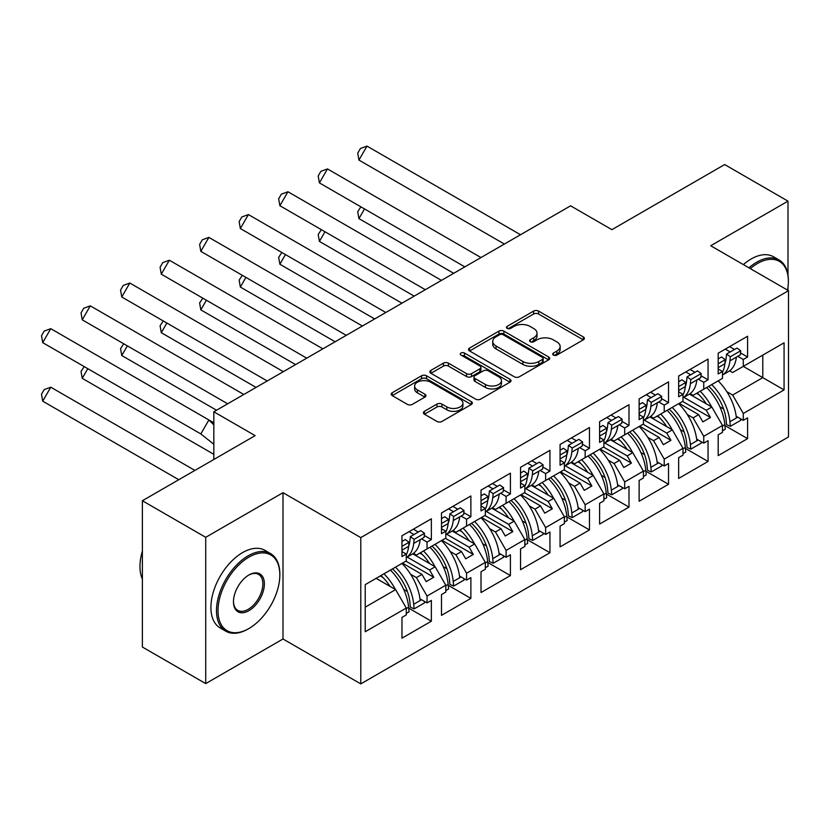 <?xml version="1.0" encoding="UTF-8"?>
<svg xmlns="http://www.w3.org/2000/svg" width="830" height="830" viewBox="0 0 830 830"><rect width="100%" height="100%" fill="white"/><g stroke="black" fill="none" stroke-linecap="round" stroke-linejoin="round"><path stroke-width="1.25" d="M553.434 355.074A2.459 1.421 0 0 0 556.909 355.074L583.334 339.812A3.517 2.034 0 0 0 584.372 338.381A3.517 2.034 0 0 0 583.334 336.949L538.566 311.094A3.517 2.034 0 0 0 533.597 311.094L507.172 326.356A2.459 1.421 0 0 0 506.445 327.362A2.459 1.421 0 0 0 507.172 328.369A2.459 1.421 0 0 0 510.658 328.369L514.071 326.387A11.257 6.495 0 0 1 529.986 326.387L533.721 328.545A11.257 6.495 0 0 1 537.02 333.141A11.257 6.495 0 0 1 533.721 337.737L530.297 339.709A2.459 1.421 0 0 0 529.582 340.715A2.459 1.421 0 0 0 530.297 341.721A2.459 1.421 0 0 0 533.783 341.721L537.207 339.75A11.257 6.495 0 0 1 553.122 339.75L556.847 341.898A11.257 6.495 0 0 1 560.146 346.494A11.257 6.495 0 0 1 556.847 351.09L553.434 353.061A2.459 1.421 0 0 0 552.707 354.068A2.459 1.421 0 0 0 553.434 355.074L553.434 353.061M787.992 275.072L787.992 201.14L724.652 164.558L611.897 229.661L570.594 205.819L213.829 411.794L213.829 459.478M787.992 290.376L787.992 287.18M205.716 683.598L282.999 638.986L282.999 492.688L205.716 537.311L205.716 683.598L142.376 647.027L142.376 500.739L255.132 435.636L213.829 411.794M205.716 537.311L142.376 500.739M424.41 411.327A3.517 2.034 0 0 0 423.383 412.759A3.517 2.034 0 0 0 424.41 414.201L436.974 421.453A3.517 2.034 0 0 0 441.944 421.453L471.295 404.511A3.517 2.034 0 0 0 472.322 403.069A3.517 2.034 0 0 0 471.295 401.637L426.527 375.783A3.517 2.034 0 0 0 421.557 375.783L392.206 392.735A3.517 2.034 0 0 0 391.179 394.167A3.517 2.034 0 0 0 392.206 395.599L407.374 404.366A3.517 2.034 0 0 0 412.354 404.366L424.908 397.114A3.517 2.034 0 0 0 425.935 395.671A3.517 2.034 0 0 0 424.908 394.24L417.386 389.893A9.41 5.437 0 0 1 414.627 386.054A9.41 5.437 0 0 1 420.437 381.032A9.41 5.437 0 0 1 430.697 382.215L460.162 399.23A9.41 5.437 0 0 1 462.922 403.069A9.41 5.437 0 0 1 457.112 408.09A9.41 5.437 0 0 1 446.862 406.908L441.944 404.075A3.517 2.034 0 0 0 436.974 404.075L424.41 411.327L424.41 414.201M282.999 492.688L360.791 537.601L788.5 290.666L788.5 436.954L360.791 683.889L360.791 537.601M787.992 201.14L710.708 245.753L788.5 290.666M514.32 376.789A3.517 2.034 0 0 0 519.3 376.789L548.64 359.846A3.517 2.034 0 0 0 549.678 358.415A3.517 2.034 0 0 0 548.64 356.973L503.872 331.129A3.517 2.034 0 0 0 498.903 331.129L469.552 348.071A3.517 2.034 0 0 0 468.525 349.513A3.517 2.034 0 0 0 469.552 350.945L514.32 376.789M461.957 355.603A2.459 1.421 0 0 1 464.458 355.956L464.458 353.03L509.973 379.31A3.517 2.034 0 0 1 511 380.742A3.517 2.034 0 0 1 509.973 382.174L480.622 399.126A3.517 2.034 0 0 1 475.642 399.126L430.874 373.272L430.874 370.398A3.517 2.034 0 0 0 429.847 371.84A3.517 2.034 0 0 0 430.874 373.272M430.874 370.398L443.438 363.156A3.517 2.034 0 0 1 448.418 363.156L466.574 373.635A3.517 2.034 0 0 0 471.544 373.635L479.875 368.821A3.517 2.034 0 0 0 480.902 367.389A3.517 2.034 0 0 0 479.875 365.947L460.972 355.043A2.459 1.421 0 0 1 460.256 354.037A2.459 1.421 0 0 1 461.771 352.719A2.459 1.421 0 0 1 464.458 353.03M429.587 547.478L433.768 545.061M407.177 557.065L429.587 570.003L435.159 566.786L412.738 553.838M469.106 524.653L473.287 522.246M446.706 534.25L469.106 547.188L474.687 543.961L452.257 531.024M508.634 501.839L512.816 499.421M486.235 511.425L508.634 524.363L514.216 521.147L491.785 508.199M548.163 479.014L552.344 476.596M525.764 488.6L548.163 501.538L553.745 498.322L531.314 485.374M587.692 456.189L591.873 453.782M565.282 465.786L587.692 478.723L593.263 475.507L570.843 462.559M627.221 433.374L631.402 430.957M604.811 442.961L627.221 455.898L632.792 452.682L610.372 439.734M666.749 410.549L670.931 408.132M644.339 420.146L666.749 433.073L672.321 429.857L649.9 416.909M706.278 387.724L710.459 385.317M683.868 397.321L706.278 410.259L711.85 407.042L689.429 394.094M672.321 429.857L682.966 448.293L664.218 459.115L653.573 440.689L659.145 437.462L639.639 426.205M645.885 471.212L668.524 484.284L668.524 463.503L664.218 465.993L664.218 459.115M668.524 484.284L639.131 501.247L639.131 480.477L643.437 477.987L643.437 471.118L624.689 481.94L614.044 463.503L619.616 460.287L600.111 449.02M606.357 494.026L628.995 507.099L628.995 486.328L624.689 488.818L624.689 481.94M628.995 507.099L599.602 524.072L599.602 503.302L603.908 500.812L603.908 493.933L585.16 504.764L574.516 486.328L580.097 483.112L560.582 471.845M566.828 516.851L589.466 529.924L589.466 509.153L585.16 511.633L585.16 504.764M589.466 529.924L560.074 546.887L560.074 526.116L564.379 523.637L564.379 516.758L545.632 527.579L534.987 509.153L540.569 505.927L521.053 494.67M527.299 539.666L549.937 552.739L549.937 531.968L545.632 534.458L545.632 527.579M549.937 552.739L520.545 569.712L520.545 548.941L524.851 546.451L524.851 539.573L506.103 550.404L495.458 531.968L501.04 528.752L481.525 517.484M487.77 562.491L510.409 575.564L510.409 554.793L506.103 557.283L506.103 550.404M510.409 575.564L481.016 592.537L481.016 571.756L485.332 569.276L485.332 562.398L466.574 573.219L455.94 554.793L461.511 551.577L441.996 540.309M448.242 585.316L470.88 598.389L470.88 577.607L466.574 580.097L466.574 573.219M470.88 598.389L441.487 615.352L441.487 594.581L445.803 592.091L445.803 585.223L427.045 596.044L416.411 577.607L421.982 574.391L402.467 563.134M408.713 608.131L431.361 621.203L431.361 600.432L427.045 602.922L427.045 596.044M431.361 621.203L401.969 638.177L401.969 617.406L406.275 614.916L406.275 608.037L365.221 631.744L365.221 584.631L406.275 560.935L406.275 554.056L401.969 556.546L401.969 535.775L431.361 518.802L431.361 539.573L427.045 542.063L427.045 548.941L445.803 538.11L445.803 531.241L441.487 533.721L441.487 512.95L470.88 495.977L470.88 516.758L466.574 519.238L466.574 526.116L485.332 515.295L485.332 508.417L481.016 510.907L481.016 490.125L510.409 473.162L510.409 493.933L506.103 496.423L506.103 503.302L524.851 492.47L524.851 485.592L520.545 488.082L520.545 467.311L549.937 450.337L549.937 471.108L545.632 473.598L545.632 480.477L564.379 469.645L564.379 462.777L560.074 465.257L560.074 444.486L589.466 427.523L589.466 448.293L585.16 450.783L585.16 457.652L603.908 446.831L603.908 439.952L599.602 442.442L599.602 421.671L628.995 404.698L628.995 425.468L624.689 427.958L624.689 434.837L643.437 424.006L643.437 417.137L639.131 419.617L639.131 398.846L668.524 381.873L668.524 402.654L664.218 405.133L664.218 412.012L682.966 401.191L682.966 394.312L678.66 396.802L678.66 376.021L708.052 359.058L708.052 379.829L703.747 382.319L703.747 389.187L722.494 378.366L722.494 371.487L718.189 373.977L718.189 353.207L747.581 336.233L747.581 357.004L743.275 359.494L743.275 366.372L784.07 342.821L784.07 389.924L743.275 413.475L732.631 395.038L762.78 377.64L762.78 355.105L784.07 342.821M724.932 425.562L747.581 438.634L747.581 417.864L743.275 420.354L743.275 413.475M747.581 438.634L718.189 455.608L718.189 434.837L722.494 432.347L722.494 425.468L703.747 436.3L693.102 417.864L698.673 414.647L679.168 403.38M685.404 448.387L708.052 461.459L708.052 440.689L703.747 443.168L703.747 436.3M708.052 461.459L678.66 478.433L678.66 457.652L682.966 455.172L682.966 448.293M427.045 548.941L416.411 555.083L413.423 553.361M410.611 574.267L416.411 577.607M421.982 574.391L426.163 581.633L433.768 577.244L429.587 570.003M435.159 566.786L445.803 585.223M466.574 526.116L455.94 532.258L452.952 530.536M450.14 551.442L455.94 554.793M461.511 551.577L465.692 558.818L473.287 554.43L469.106 547.188M474.687 543.961L485.332 562.398M506.103 503.302L495.458 509.444L492.481 507.721M489.659 528.617L495.458 531.968M501.04 528.752L505.221 535.993L512.816 531.605L508.634 524.363M514.216 521.147L524.851 539.573M545.632 480.477L534.987 486.619L532.009 484.896M529.187 505.802L534.987 509.153M540.569 505.927L544.75 513.168L552.344 508.78L548.163 501.538M553.745 498.322L564.379 516.758M585.16 457.652L574.516 463.794L571.538 462.082M568.716 482.977L574.516 486.328M580.097 483.112L584.279 490.354L591.873 485.965L587.692 478.723M593.263 475.507L603.908 493.933M624.689 434.837L614.044 440.979L611.067 439.257M608.245 460.162L614.044 463.503M619.616 460.287L623.797 467.529L631.402 463.14L627.221 455.898M632.792 452.682L643.437 471.118M664.218 412.012L653.573 418.154L650.596 416.432M647.774 437.337L653.573 440.689M659.145 437.462L663.326 444.704L670.931 440.315L666.749 433.073M703.747 389.187L693.102 395.339L690.124 393.617M687.302 414.512L693.102 417.864M698.673 414.647L702.854 421.889L710.459 417.5L706.278 410.259M711.85 407.042L722.494 425.468M784.07 389.924L743.275 366.372L732.631 372.514L729.643 370.792M726.831 391.698L732.631 395.038M282.999 638.986L360.791 683.889M365.221 607.166L395.63 589.611L376.115 578.344M395.63 589.611L406.275 608.037M718.189 367.628L718.386 367.514A39.425 22.763 -120 0 1 718.189 369.008L722.494 371.487M729.591 346.618L734.529 349.471M740.505 352.926L747.581 357.004M725.285 349.108L730.224 351.962M737.766 356.319L743.275 359.494M696.526 393.358L699.119 394.862M719.911 406.866L723.625 409.003M736.179 416.255L743.275 420.354M678.66 390.442L678.857 390.328A39.425 22.763 -120 0 1 678.66 391.833L682.966 394.312M690.062 369.443L695.001 372.296M700.977 375.751L708.052 379.829M685.756 371.933L690.695 374.776M698.248 379.144L703.747 382.319M656.997 416.183L659.591 417.677M680.393 429.691L684.096 431.828M696.65 439.08L703.747 443.168M401.969 550.197L402.166 550.083A39.425 22.763 -120 0 1 401.969 551.577L406.275 554.056M413.371 529.187L418.31 532.04M424.286 535.495L431.361 539.573M409.055 531.677L413.994 534.53M421.547 538.888L427.045 542.063M380.296 575.927L382.889 577.431M403.691 589.435L407.406 591.572M419.959 598.824L427.045 602.922M441.487 527.372L441.695 527.258A39.425 22.763 -120 0 1 441.498 528.752L445.803 531.241M452.889 506.373L457.828 509.215M463.814 512.67L470.88 516.758M448.584 508.852L453.522 511.705M461.075 516.063L466.574 519.238M419.824 553.112L422.418 554.606M443.22 566.62L446.934 568.758M459.488 576.01L466.574 580.097M481.016 504.557L481.224 504.433A39.425 22.763 -120 0 1 481.026 505.937L485.332 508.417M492.418 483.548L497.357 486.401M503.343 489.856L510.409 493.933M488.113 486.038L493.051 488.88M500.604 493.248L506.103 496.423M459.353 530.287L461.947 531.781M482.749 543.795L486.453 545.933M499.017 553.185L506.103 557.283M520.545 481.732L520.752 481.618A39.425 22.763 -120 0 1 520.555 483.112L524.851 485.592M531.947 460.723L536.886 463.576M542.872 467.031L549.937 471.108M527.641 463.213L532.58 466.066M540.133 470.423L545.632 473.598M498.882 507.462L501.476 508.966M522.278 520.97L525.981 523.118M538.546 530.36L545.632 534.458M560.074 458.907L560.281 458.793A39.425 22.763 -120 0 1 560.084 460.287L564.379 462.777M571.476 437.908L576.414 440.761M582.401 444.206L589.466 448.293M567.17 440.388L572.109 443.241M579.662 447.598L585.16 450.783M538.411 484.647L541.004 486.141M561.806 498.156L565.51 500.293M578.074 507.545L585.16 511.633M599.602 436.092L599.8 435.978A39.425 22.763 -120 0 1 599.613 437.472L603.908 439.952M611.005 415.083L615.943 417.936M621.929 421.391L628.995 425.468M606.699 417.573L611.637 420.426M619.19 424.784L624.689 427.958M577.939 461.822L580.533 463.316M601.335 475.331L605.039 477.468M617.603 484.72L624.689 488.818M639.131 413.267L639.328 413.153A39.425 22.763 -120 0 1 639.142 414.647L643.437 417.137M650.533 392.258L655.472 395.111M661.448 398.566L668.524 402.654M646.228 394.748L651.166 397.601M658.719 401.959L664.218 405.133M617.468 439.008L620.062 440.502M640.864 452.506L644.568 454.653M657.132 461.905L664.218 465.993M682.582 401.409L710.459 417.5M643.053 424.223L670.931 440.315M603.535 447.048L631.402 463.14M564.006 469.873L591.873 485.965M524.477 492.688L552.344 508.78M484.948 515.513L512.816 531.605M445.42 538.338L473.287 554.43M405.891 561.153L433.768 577.244M554.419 355.427L556.847 354.016A11.257 6.495 0 0 0 560.146 349.42L560.146 346.494M537.02 333.141L537.02 336.067A11.257 6.495 0 0 1 533.721 340.663L531.283 342.064M583.293 339.844L538.566 314.02A3.517 2.034 0 0 0 533.597 314.02L508.157 328.711M548.599 359.878L503.872 334.054A3.517 2.034 0 0 0 498.903 334.054L469.604 350.976M542.426 359.421A2.459 1.421 0 0 0 543.152 358.415A2.459 1.421 0 0 0 542.426 357.408L503.125 334.718A2.459 1.421 0 0 0 499.65 334.718L496.039 336.804A11.257 6.495 0 0 0 492.74 341.4A11.257 6.495 0 0 0 496.039 345.996L522.9 361.496A11.257 6.495 0 0 0 538.815 361.496L542.426 359.421L542.426 362.347A2.459 1.421 0 0 0 543.152 361.341L543.152 358.415M492.74 341.4L492.74 344.326A11.257 6.495 0 0 0 496.039 348.922L496.039 345.996M542.426 362.347L538.815 364.422A11.257 6.495 0 0 1 522.9 364.422L496.039 348.922M430.926 373.303L443.438 366.082L443.438 363.156M480.902 367.389L480.902 370.315A3.517 2.034 0 0 1 479.875 371.747L471.544 376.561A3.517 2.034 0 0 1 466.574 376.561L448.418 366.082A3.517 2.034 0 0 0 443.438 366.082M464.458 355.956L509.921 382.205M485.405 384.508A9.41 5.437 0 0 0 495.666 385.691A9.41 5.437 0 0 0 501.476 380.669A9.41 5.437 0 0 0 498.716 376.83L488.331 370.834A3.517 2.034 0 0 0 483.361 370.834L475.03 375.648A3.517 2.034 0 0 0 473.992 377.079A3.517 2.034 0 0 0 475.03 378.511L485.405 384.508L485.405 387.434A9.41 5.437 0 0 0 495.666 388.616A9.41 5.437 0 0 0 501.476 383.595L501.476 380.669M473.992 377.079L473.992 380.005A3.517 2.034 0 0 0 475.03 381.437L475.03 378.511M485.405 387.434L475.03 381.437M462.922 403.069L462.922 405.995A9.41 5.437 0 0 1 457.112 411.016A9.41 5.437 0 0 1 446.862 409.833L441.944 407.001A3.517 2.034 0 0 0 436.974 407.001L424.462 414.222M414.627 386.054L414.627 388.98A9.41 5.437 0 0 0 417.386 392.818L417.386 389.893M424.867 397.134L417.386 392.818M471.243 404.532L426.527 378.708A3.517 2.034 0 0 0 421.557 378.708L392.248 395.63M711.704 384.591A39.425 22.763 -120 0 1 729.912 421.713L730.348 426.319L726.572 424.638L726.136 420.032A34.04 19.661 -120 0 0 708.685 386.334M706.247 403.805A34.04 19.661 -120 0 0 697.159 392.995M364.505 208.932L358.934 218.591L453.699 273.309M360.894 206.846L357.72 211.681L358.934 218.591M718.168 380.866A39.425 22.763 60 0 1 736.376 417.978L737.766 417.179M700.178 391.252A39.425 22.763 60 0 1 711.652 406.928M722.494 425.998L724.849 424.638A39.425 22.763 -120 0 0 706.641 387.517M724.849 424.638L725.285 429.245L722.494 430.853M730.348 426.319L740.734 420.322L740.599 418.808M729.912 360.853A39.425 22.763 60 0 1 722.494 375.004L728.398 371.612A39.425 22.763 -120 0 0 736.376 357.128L729.912 360.853L730.348 356.744L726.572 354.068L726.136 358.176A34.04 19.661 60 0 1 724.849 363.758M504.381 244.041L358.934 160.076L366.995 146.111L520.503 234.734M366.995 146.111L360.407 148.518L357.72 153.166L358.934 160.076M718.189 358.902L721.509 356.993L725.285 359.67L724.849 363.779A39.425 22.763 60 0 1 722.494 372.172M725.285 359.67L718.189 363.768M736.376 357.128L740.308 354.856L740.734 350.748L730.348 356.744M740.734 350.748L736.957 348.071L726.572 354.068M787.535 290.106A43.72 25.242 120 0 0 788.376 281.38A43.72 25.242 120 0 0 757.458 263.525A43.72 25.242 120 0 0 750.32 268.619M748.93 267.82A44.789 25.865 -60 0 1 756.701 262.207A44.789 25.865 -60 0 1 779.1 259.998A44.789 25.865 -60 0 1 788.376 280.499L788.376 281.38M743.358 264.604A44.789 25.865 -60 0 1 751.129 258.991A44.789 25.865 -60 0 1 773.519 256.771L779.1 259.998M248.16 628.964L248.917 628.518A43.72 25.242 120 0 0 279.835 574.983A43.72 25.242 120 0 0 248.917 557.127A43.72 25.242 120 0 0 218.01 610.673A43.72 25.242 120 0 0 248.917 628.518L248.16 628.964A44.789 25.865 -60 0 1 225.76 631.174A44.789 25.865 -60 0 1 218.902 595.286A44.789 25.865 -60 0 1 248.16 555.81A44.789 25.865 -60 0 1 270.559 553.6A44.789 25.865 -60 0 1 279.835 574.101L279.835 574.983M248.917 610.673A21.86 12.616 -60 0 1 233.469 601.75A21.86 12.616 -60 0 1 248.917 574.983L248.917 574.983A21.86 12.616 -60 0 1 264.376 583.905A21.86 12.616 -60 0 1 248.917 610.673M233.469 601.304A20.781 12.004 120 0 0 237.774 610.382A20.781 12.004 120 0 0 248.16 609.355A20.781 12.004 120 0 0 261.74 591.043A20.781 12.004 120 0 0 258.555 574.391A20.781 12.004 120 0 0 248.533 575.211M225.76 631.174L220.189 627.957A44.789 25.865 -60 0 1 213.32 592.07A44.789 25.865 -60 0 1 242.588 552.593A44.789 25.865 -60 0 1 264.978 550.373L270.559 553.6M142.376 579.091A44.789 25.865 -60 0 1 142.376 551.12M672.176 407.416A39.425 22.763 -120 0 1 690.384 444.527L690.819 449.144L687.043 447.463L686.618 442.846A34.04 19.661 -120 0 0 669.156 409.159M666.718 426.63A34.04 19.661 -120 0 0 657.63 415.809M324.976 231.757L319.405 241.406L414.17 296.123M321.376 229.671L318.191 234.506L319.405 241.406M678.639 403.681A39.425 22.763 60 0 1 696.847 440.803L698.248 439.993M660.649 414.066A39.425 22.763 60 0 1 672.134 429.743M682.966 448.823L685.321 447.453A39.425 22.763 -120 0 0 667.113 410.342M685.321 447.453L685.756 452.07L682.966 453.678M690.819 449.144L701.205 443.147L701.07 441.633M632.657 430.231A39.425 22.763 -120 0 1 650.865 467.352L651.291 471.959L647.514 470.278L647.089 465.672A34.04 19.661 -120 0 0 629.628 431.984M627.19 449.445A34.04 19.661 -120 0 0 618.101 438.634M285.447 254.571L279.876 264.231L374.641 318.948M281.847 252.496L278.662 257.331L279.876 264.231M639.11 426.506A39.425 22.763 60 0 1 657.318 463.628L658.719 462.818M621.12 436.891A39.425 22.763 60 0 1 632.605 452.568M643.437 471.637L645.792 470.278A39.425 22.763 -120 0 0 627.584 433.156M645.792 470.278L646.228 474.885L643.437 476.503M651.291 471.959L661.686 465.962L661.541 464.447M593.128 453.056A39.425 22.763 -120 0 1 611.337 490.177L611.762 494.784L607.985 493.103L607.56 488.497A34.04 19.661 -120 0 0 590.099 454.799M587.671 472.27A34.04 19.661 -120 0 0 578.572 461.459M245.919 277.396L240.347 287.056L335.113 341.763M242.319 275.311L239.144 280.146L240.347 287.056M599.582 449.321A39.425 22.763 60 0 1 617.79 486.442L619.19 485.643M581.591 459.716A39.425 22.763 60 0 1 593.077 475.393M603.908 494.462L606.263 493.103A39.425 22.763 -120 0 0 588.055 455.981M606.263 493.103L606.699 497.71L603.908 499.318M611.762 494.784L622.158 488.787L622.012 487.272M553.6 475.881A39.425 22.763 -120 0 1 571.808 512.992L572.233 517.609L568.457 515.928L568.031 511.311A34.04 19.661 -120 0 0 550.581 477.624M548.142 495.085A34.04 19.661 -120 0 0 539.043 484.274M206.39 300.221L200.819 309.87L295.584 364.588M202.79 298.136L199.615 302.971L200.819 309.87M560.063 472.146A39.425 22.763 60 0 1 578.271 509.267L579.662 508.458M542.073 482.531A39.425 22.763 60 0 1 553.548 498.208M564.379 517.277L566.734 515.918A39.425 22.763 -120 0 0 548.526 478.806M566.734 515.918L567.17 520.535L564.379 522.143M572.233 517.609L582.629 511.612L582.484 510.087M514.071 498.695A39.425 22.763 -120 0 1 532.279 535.817L532.715 540.423L528.938 538.743L528.503 534.136A34.04 19.661 -120 0 0 511.052 500.438M508.614 517.91A34.04 19.661 -120 0 0 499.515 507.099M166.861 323.036L161.29 332.695L256.055 387.413M163.261 320.961L160.086 325.796L161.29 332.695M520.535 494.971A39.425 22.763 60 0 1 538.743 532.082L540.133 531.283M502.544 505.356A39.425 22.763 60 0 1 514.019 521.033M524.851 540.102L527.206 538.743A39.425 22.763 -120 0 0 508.998 501.621M527.206 538.743L527.641 543.349L524.851 544.957M532.715 540.423L543.1 534.427L542.955 532.912M690.384 383.678A39.425 22.763 60 0 1 682.966 397.819L688.869 394.437A39.425 22.763 -120 0 0 696.847 379.943L690.384 383.678L690.819 379.559L687.043 376.882L686.618 380.991A34.04 19.661 60 0 1 685.321 386.573M464.852 266.866L319.405 182.891L327.466 168.926L480.975 257.559M327.466 168.926L320.878 171.333L318.191 175.991L319.405 182.891M678.66 381.727L681.98 379.808L685.756 382.495L685.321 386.604A39.425 22.763 60 0 1 682.966 394.997M685.756 382.495L678.66 386.583M696.847 379.943L700.779 377.681L701.205 373.562L690.819 379.559M701.205 373.562L697.439 370.886L687.043 376.882M650.865 406.493A39.425 22.763 60 0 1 643.437 420.644L649.34 417.251A39.425 22.763 -120 0 0 657.318 402.768L650.865 406.493L651.291 402.384L647.514 399.707L647.089 403.816A34.04 19.661 60 0 1 645.792 409.398A39.425 22.763 60 0 1 643.437 417.812M425.323 289.691L279.876 205.716L287.937 191.751L441.446 280.374M287.937 191.751L281.349 194.158L278.662 198.806L279.876 205.716M639.328 413.153L645.792 409.418L646.228 405.31L642.451 402.633L639.131 404.552M646.228 405.31L639.131 409.408M657.318 402.768L661.251 400.496L661.686 396.387L651.291 402.384M661.686 396.387L657.91 393.711L647.514 399.707M611.337 429.318A39.425 22.763 60 0 1 603.908 443.469L609.811 440.076A39.425 22.763 -120 0 0 617.79 425.583L611.337 429.318L611.762 425.209L607.985 422.532L607.56 426.641A34.04 19.661 60 0 1 606.263 432.223A39.425 22.763 60 0 1 603.908 440.637M385.794 312.505L240.347 228.541L248.409 214.576L401.917 303.199M248.409 214.576L241.831 216.972L239.144 221.631L240.347 228.541M599.8 435.978L606.263 432.243L606.699 428.135L602.922 425.458L599.602 427.367M606.699 428.135L599.602 432.233M617.79 425.583L621.722 423.321L622.158 419.212L611.762 425.209M622.158 419.212L618.381 416.525L607.985 422.532M571.808 452.143A39.425 22.763 60 0 1 564.379 466.284L570.283 462.901A39.425 22.763 -120 0 0 578.271 448.408L571.808 452.143L572.233 448.024L568.457 445.347L568.031 449.455A34.04 19.661 60 0 1 566.745 455.037A39.425 22.763 60 0 1 564.379 463.462M346.266 335.33L200.819 251.355L208.88 237.39L362.388 326.024M208.88 237.39L202.302 239.797L199.615 244.456L200.819 251.355M560.281 458.793L566.734 455.068L567.17 450.949L563.394 448.273L560.074 450.192M567.17 450.949L560.074 455.048M578.271 448.408L582.193 446.135L582.629 442.027L572.233 448.024M582.629 442.027L578.852 439.35L568.457 445.347M532.279 474.957A39.425 22.763 60 0 1 524.851 489.109L530.754 485.716A39.425 22.763 -120 0 0 538.743 471.233L532.279 474.957L532.715 470.849L528.938 468.172L528.503 472.28A34.04 19.661 60 0 1 527.216 477.862A39.425 22.763 60 0 1 524.851 486.276M306.737 358.155L161.29 274.18L169.351 260.215L322.86 348.839M169.351 260.215L162.773 262.622L160.086 267.27L161.29 274.18M520.752 481.618L527.206 477.883L527.641 473.774L523.865 471.098L520.545 473.007M527.641 473.774L520.545 477.873M538.743 471.233L542.664 468.96L543.1 464.852L532.715 470.849M543.1 464.852L539.324 462.175L528.938 468.172M474.542 521.52A39.425 22.763 -120 0 1 492.75 558.642L493.186 563.248L489.41 561.568L488.974 556.961A34.04 19.661 -120 0 0 471.523 523.263M469.085 540.735A34.04 19.661 -120 0 0 459.996 529.924M127.343 345.861L121.761 355.52L216.537 410.228M123.732 343.776L120.558 348.61L121.761 355.52M481.006 517.785A39.425 22.763 60 0 1 499.214 554.907L500.604 554.108M463.016 528.171A39.425 22.763 60 0 1 474.49 543.858M485.332 562.927L487.687 561.568A39.425 22.763 -120 0 0 469.479 524.446M487.687 561.568L488.113 566.174L485.332 567.782M493.186 563.248L503.571 557.252L503.426 555.737M492.75 497.782A39.425 22.763 60 0 1 485.332 511.934L491.225 508.541A39.425 22.763 -120 0 0 499.214 494.047L492.75 497.782L493.186 493.674L489.41 490.987L488.974 495.105A34.04 19.661 60 0 1 487.687 500.687A39.425 22.763 60 0 1 485.332 509.101M267.208 380.97L121.761 296.995L129.822 283.03L283.331 371.664M129.822 283.03L123.245 285.437L120.558 290.095L121.761 296.995M481.224 504.433L487.687 500.708L488.113 496.599L484.336 493.912L481.016 495.832M488.113 496.599L481.016 500.687M499.214 494.047L503.136 491.785L503.571 487.677L493.186 493.674M503.571 487.677L499.795 484.99L489.41 490.987M435.013 544.345A39.425 22.763 -120 0 1 453.221 581.457L453.657 586.073L449.881 584.393L449.445 579.776A34.04 19.661 -120 0 0 431.994 546.088M429.556 563.549A34.04 19.661 -120 0 0 420.468 552.739M87.814 368.686L82.232 378.335L213.829 454.311M84.204 366.601L81.029 371.435L82.232 378.335M441.477 540.61A39.425 22.763 60 0 1 459.685 577.732L461.075 576.923M423.487 550.996A39.425 22.763 60 0 1 434.962 566.672M445.803 585.741L448.159 584.382A39.425 22.763 -120 0 0 429.95 547.271M448.159 584.382L448.584 588.999L445.803 590.607M453.657 586.073L464.043 580.066L463.897 578.552M445.803 534.769L451.696 531.366A39.425 22.763 -120 0 0 459.685 516.872L453.221 520.597L453.657 516.488L449.881 513.812L449.445 517.92A34.04 19.661 60 0 1 448.159 523.502A39.425 22.763 60 0 1 445.803 531.926M227.679 403.795L82.232 319.82L90.294 305.855L243.802 394.478M90.294 305.855L83.716 308.262L81.029 312.92L82.232 319.82M453.221 520.597A39.425 22.763 60 0 1 445.803 534.748M441.695 527.258L448.159 523.523L448.584 519.414L444.807 516.737L441.487 518.657M448.584 519.414L441.487 523.512M459.685 516.872L463.607 514.6L464.043 510.492L453.657 516.488M464.043 510.492L460.266 507.815L449.881 513.812M395.485 567.16A39.425 22.763 -120 0 1 413.693 604.282L414.129 608.888L410.352 607.207L409.916 602.601A34.04 19.661 -120 0 0 392.466 568.903M390.027 586.374A34.04 19.661 -120 0 0 380.939 575.564M194.905 470.413L50.775 387.195L42.703 401.16L178.782 479.719M50.775 387.195L44.187 389.602L41.5 394.25L42.703 401.16M401.948 563.435A39.425 22.763 60 0 1 420.156 600.547L421.547 599.748M383.958 573.821A39.425 22.763 60 0 1 395.433 589.497M406.275 608.566L408.63 607.207A39.425 22.763 -120 0 0 390.422 570.086M408.63 607.207L409.055 611.814L406.275 613.422M414.129 608.888L424.514 602.891L424.369 601.377M406.275 557.594L412.168 554.181A39.425 22.763 -120 0 0 420.156 539.697L413.693 543.422L414.129 539.313L410.352 536.637L409.916 540.745A34.04 19.661 60 0 1 408.63 546.327A39.425 22.763 60 0 1 406.275 554.741M213.829 422.802L208.89 419.959L213.829 424.887M200.829 433.924L42.703 342.645L50.775 328.68L208.89 419.959L200.829 433.924L213.829 444.247M50.775 328.68L44.187 331.087L41.5 335.735L42.703 342.645M413.693 543.422A39.425 22.763 60 0 1 406.275 557.573M402.166 550.083L408.63 546.348L409.055 542.239L405.279 539.562L401.969 541.471M409.055 542.239L401.969 546.337M420.156 539.697L424.078 537.425L424.514 533.317L414.129 539.313M424.514 533.317L420.737 530.64L410.352 536.637M556.847 354.016L556.847 351.09M530.297 341.721L530.297 339.709M533.721 340.663L533.721 337.737M507.172 328.369L507.172 326.356M533.597 314.02L533.597 311.094M538.566 314.02L538.566 311.094M583.334 339.812L583.334 336.949M469.552 350.945L469.552 348.071M498.903 334.054L498.903 331.129M503.872 334.054L503.872 331.129M548.64 359.846L548.64 356.973M522.9 364.422L522.9 361.496M538.815 364.422L538.815 361.496M448.418 366.082L448.418 363.156M466.574 376.561L466.574 373.635M471.544 376.561L471.544 373.635M479.875 371.747L479.875 368.821M509.973 382.174L509.973 379.31M436.974 407.001L436.974 404.075M441.944 407.001L441.944 404.075M446.862 409.833L446.862 406.908M424.908 397.114L424.908 394.24M392.206 395.599L392.206 392.735M421.557 378.708L421.557 375.783M426.527 378.708L426.527 375.783M471.295 404.511L471.295 401.637M729.912 421.713L736.376 417.978M724.849 363.779L718.386 367.514M690.384 444.527L696.847 440.803M650.865 467.352L657.318 463.628M611.337 490.177L617.79 486.442M571.808 512.992L578.271 509.267M532.279 535.817L538.743 532.082M685.321 386.604L678.857 390.328M492.75 558.642L499.214 554.907M453.221 581.457L459.685 577.732M413.693 604.282L420.156 600.547"/></g></svg>
